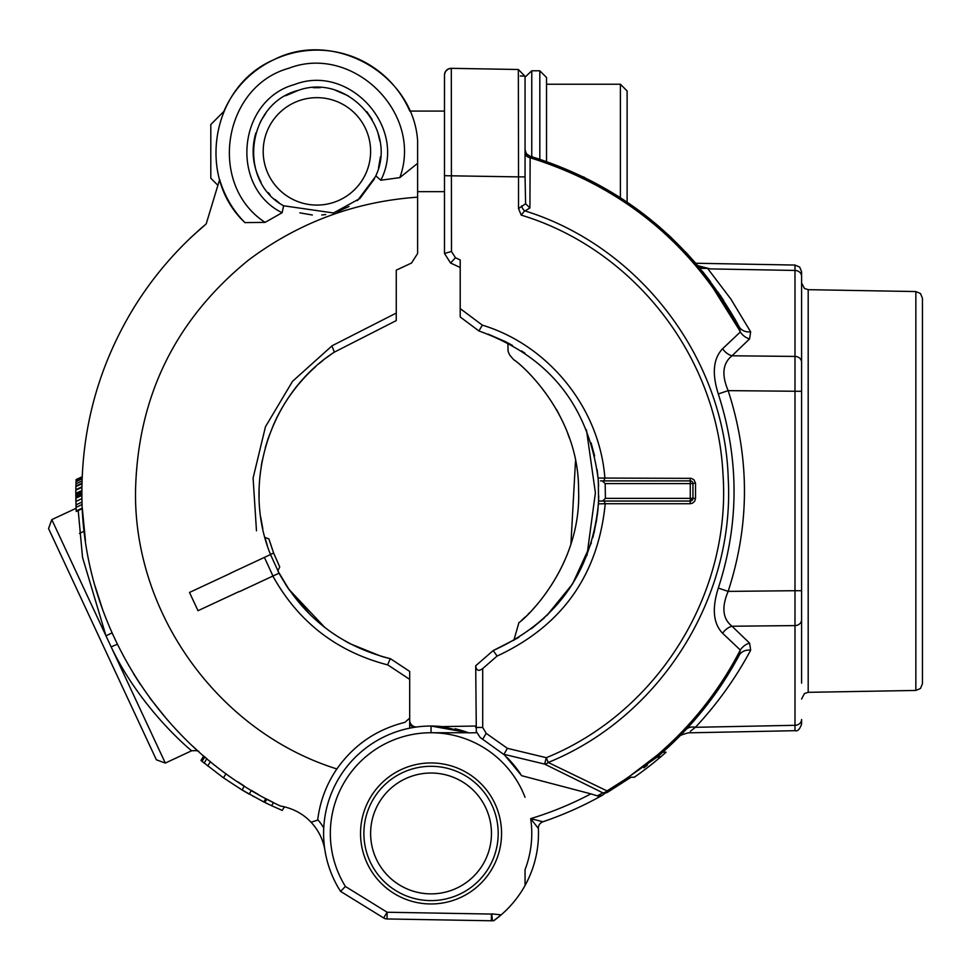 <?xml version="1.0" encoding="UTF-8"?>
<svg xmlns="http://www.w3.org/2000/svg" width="971" height="971" viewBox="0 0 971 971"><rect width="100%" height="100%" fill="white"/><g stroke="black" fill="none" stroke-linecap="round" stroke-linejoin="round"><path stroke-width="1.46" d="M521.548 205.864A6.712 4.552 -117.9 0 0 524.619 210.792L521.221 215.113L518.526 208.571L525.602 203.74L529.923 207.964L525.056 210.938C639.804 246.561 724.815 358.566 728.238 478.667C734.889 598.634 659.564 717.363 548.202 762.466A6.712 4.649 115.4 0 1 544.597 764.08L503.961 754.309L521.645 775.695L590.902 793.865A342.447 342.447 0 0 1 530.676 818.65L538.371 828.445A107.429 107.429 0 0 1 525.056 885.467L525.056 869.615A100.717 100.717 0 0 0 530.676 818.65L542.874 821.745M494.457 920.192A107.429 107.429 0 0 0 501.17 914.852L491.714 913.857L492.479 920.69L493.596 920.811L501.17 914.852A107.429 107.429 0 0 0 525.056 885.467M501.17 914.852L493.596 920.811L492.479 920.69L493.596 920.811M504.107 754.685L480.16 737.462L476.312 731.503L475.705 665.766C476.288 670.645 478.618 671.58 482.696 668.57L482.696 727.461L475.693 727.461M541.308 821.32L538.104 820.483M801.585 683.183L801.585 271.771L799.667 267.061L794.994 265.059L799.667 267.061L801.585 271.771M801.585 463.762L801.585 326.013M323.756 827.947A60.433 60.433 0 0 0 318.063 819.997L311.072 822.243C302.952 813.637 292.72 808.224 280.388 805.991C160.907 750.413 80.484 622.69 81.892 490.986C82.28 424.23 100.025 362.462 135.127 305.683L135.139 305.695C154.571 274.72 178.251 247.459 206.204 223.9C184.866 242.847 184.866 242.847 206.192 223.9L217.892 185.327L210.804 178.227L210.804 124.519L223.84 111.471A101.251 101.251 0 0 1 347.642 54.898M206.192 223.9L199.71 229.484M194.516 234.181L189.733 238.672M81.892 492.904L81.916 494.919M133.513 673.716L140.601 684.798M149.935 698.1L167.182 719.669M192.926 746.371L196.47 749.636M197.465 750.534L198.315 751.299M76.248 511.474L82.341 508.634L85.448 540.75M95.097 586.144L102.55 609.315M112.369 633.687L112.697 634.415M269.343 804.643L264.84 802.459L266.867 799.157L273.494 802.604L271.601 805.699L263.809 801.949L241.84 789.836L223.451 777.832L202.053 761.361L204.772 756.931L206.859 758.691L204.153 763.109M258.626 794.63L251.44 790.43L249.171 794.144L242.18 790.054L244.207 785.976L237.846 781.849M206.495 758.387L204.772 756.931M204.019 763L200.973 760.451L203.692 756.008M348.14 55.068A101.251 101.251 0 0 1 409.798 111.082L444.487 111.082M282.1 212.734C229.277 186.65 237.822 99.94 294.601 84.501C349.426 63.188 407.832 127.856 380.826 180.23L399.821 177.62L417.627 163.346L417.627 140.965C413.379 73.954 333.344 28.729 273.616 59.85C211.642 86.285 195.875 176.856 244.959 222.626C233.089 210.683 224.653 196.324 219.64 179.55L206.192 223.913M417.627 163.346L417.627 197.162C354.876 201.604 298.473 222.602 248.406 260.167C175.266 319.738 137.627 396.678 135.527 490.986C133.707 614.315 219.13 732.243 336.876 768.947C326.317 784.495 319.908 801.548 317.687 820.119L311.072 822.243A53.721 53.721 0 0 1 324.982 850.511A107.429 107.429 0 0 0 340.554 891.366A107.429 107.429 0 0 1 324.982 850.511M399.821 177.608C423.611 113.194 352.716 43.477 288.703 68.298C222.577 86.71 207.478 184.988 265.095 222.371L244.971 222.614M265.095 222.371L282.112 212.734L283.641 205.791L333.502 212.977L359.889 198.509L374.503 178.785M380.826 180.242L375.813 175.812C398.122 129.094 347.12 72.691 298.315 90.364C246.865 103.144 237.13 180.703 283.617 205.791M230.673 573.254L189.491 592.444L198.011 610.71L239.182 591.509M76.029 506.304L75.981 504.811M75.981 504.944L76.126 508.889M76.054 480.669L76.102 479.613L76.054 480.669L82.134 477.841M75.872 487.43L75.835 489.008M75.847 499.361L75.835 498.596L75.847 499.361M82.147 504.471L76.066 507.311L76.224 510.952L82.317 508.112M75.859 499.956L75.872 500.769M75.823 490.124L76.078 507.566M210.428 761.64L207.733 766.022M334.364 352.133L396.253 320.6L334.364 352.133C269.428 393.983 241.33 482.939 270.508 554.55L279.041 573.181L272.96 576.021L264.415 557.39L270.508 554.55M330.443 354.852A169.876 169.876 0 0 0 326.62 357.656M322.894 360.544A169.876 169.876 0 0 0 319.277 363.518M315.769 366.565A169.876 169.876 0 0 0 274.817 421.815M270.436 554.344L273.567 553.167L270.436 554.344M269.392 540.519L273.652 553.118L268.943 538.966L264.901 537.376L267.462 545.993L264.889 537.364M279.733 566.906L273.664 553.142M289.528 590.319L277.852 570.912L279.733 566.918M156.38 759.808L48.55 528.552L156.38 759.808L165.313 763.06L111.143 646.892C141.378 710.505 192.452 751.481 191.639 750.777C192.355 751.408 141.305 710.408 111.143 646.892L105.997 635.871L82.535 557.403L78.214 510.564M288.338 588.584L310.586 615.116M333.842 634.014L339.486 637.668M350.458 643.919L344.996 640.933M339.632 637.765L333.575 633.832M286.748 586.193L279.041 573.181C303.887 617.738 341.027 646.249 390.463 658.714A169.876 169.876 0 0 1 381.093 656.25L350.276 643.822M262.789 528.6L261.065 519.194M259.111 497.334L259.099 489.663M261.284 465.922L262.279 460.339M265.277 447.728L268.13 438.491M268.251 438.164L274.186 423.174M260.798 517.446L261.502 521.888M285.753 584.663L288.69 589.118L324.933 627.569M272.96 576.021L239.279 591.715M264.415 557.39L230.625 573.145L264.428 557.39M275.91 186.092A53.721 53.721 0 0 0 365.63 173.967A53.721 53.721 0 0 0 316.898 97.658A53.721 53.721 0 0 0 275.91 186.092M268.227 192.598L270.011 194.625M274.89 199.371L279.065 202.733M299.857 212.855L312.346 215.004M321.717 214.992L325.722 214.555M336.803 211.981L348.99 206.52M357.474 200.609L375.498 176.588M378.484 168.007L380.462 156.792M379.843 141.026L377.816 132.432M372.075 119.36L366.844 111.689M348.201 95.801L335.808 90.461M320.345 87.681L313.22 87.693M298.206 90.388L285.692 95.741M265.738 113.291L260.459 121.654M255.822 132.991C250.979 150.019 252.691 166.369 260.956 182.026M280.388 805.991L284.442 806.804L282.221 810.421L271.601 805.699M81.892 490.513L75.811 493.353L75.811 496.06L81.904 493.219M82.098 478.837L76.017 481.677L75.823 490.209M81.916 487.345L75.823 490.185L75.811 491.981M75.811 492.273L75.811 493.292M75.92 502.638L75.956 504.131M75.872 487.321L75.835 489.687L81.916 486.835M253.589 796.596L252.946 796.244M801.585 723.978L801.585 719.487A6.712 5.814 180 0 1 794.994 725.301L795.006 730.69C797.604 731.564 799.801 729.33 801.585 723.978M915.847 690.442L915.847 291.555L920.484 293.521L922.45 298.267L922.45 683.73L920.484 688.475L915.847 690.442L808.188 692.323L804.461 693.525L801.585 699.035M546.539 84.222L620.396 84.222L627.108 90.946L627.108 202.089M620.396 84.222L620.396 197.647M584.773 177.511L531.768 156.695A13.424 0.801 106.8 0 1 531.768 156.695L531.768 70.798L539.815 70.798L546.539 77.51L546.539 161.502M531.768 70.798L525.056 77.158L525.056 104.419L525.056 76.333L525.056 176.819M431.039 773.025A60.433 60.433 0 0 0 378.714 863.668A60.433 60.433 0 0 0 483.376 863.668A60.433 60.433 0 0 0 431.039 773.025M431.039 766.301A67.145 67.145 0 0 0 363.894 833.446A67.145 67.145 0 0 0 431.039 900.603A67.145 67.145 0 0 0 498.196 833.446A67.145 67.145 0 0 0 431.039 766.301M476.761 732.717L468.762 732.862A107.429 107.429 0 0 0 455.12 728.76M444.912 726.927A107.429 107.429 0 0 0 340.554 891.366L383.618 917.947L387.15 912.242L491.447 914.063L491.957 914.731M468.435 732.741L431.051 726.029L431.051 732.741L468.435 732.741M518.927 622.593C520.917 622.423 581.811 569.589 578.582 490.1C578.898 410.83 516.341 360.399 513.817 359.84C516.681 360.484 579.335 411.704 578.595 490.792C581.386 570.268 520.929 622.241 518.927 622.593C520.917 622.435 581.811 569.601 578.582 490.112C578.91 410.842 516.354 360.399 513.817 359.828C516.681 360.472 579.323 411.692 578.595 490.78C581.386 570.256 520.942 622.241 518.927 622.593L513.817 640.435M556.383 409.301L558.75 413.597M567.671 433.333L569.346 437.97M575.5 460.946L570.936 543.772M537.752 603.816L533.225 608.902M529.401 612.883L528.382 613.903M525.165 617.01L521.706 620.178M586.448 429.825L595.393 492.807L586.97 555.473M478.448 330.613L461.553 317.978M493.523 650.412L518.732 637.486M598.731 495.89L598.622 499.931M596.74 519.424L592.893 537.558M569.018 589.324L547.28 615.116M544.573 617.702L531.343 628.807M521.561 350.944L524.959 353.213M591.108 442.91L594.592 455.933M598.391 482.259L598.597 486.119M801.585 656.044L801.585 590.708L794.994 590.708L794.994 725.301L695.406 727.303C686.181 734.525 686.181 734.525 695.406 727.303A13.424 10.45 43.1 0 0 685.842 729.743C676.908 739.052 676.908 739.052 685.842 729.743M801.585 590.708L801.585 518.247M801.585 362.232A6.712 5.814 180 0 0 794.994 356.418L794.994 590.708L728.153 591.388C721.429 607.251 722.703 618.867 732 626.234A13.424 10.39 -46.3 0 0 722.642 633.31C713.272 623.613 711.828 608.526 718.309 588.062C739.295 523.672 739.295 458.967 718.297 393.947C711.828 373.544 713.284 358.457 722.655 348.698L740.315 331.997L739.052 326.535L740.193 329.193M699.375 267.595L707.895 268.36A13.424 2.209 96.7 0 0 707.774 268.627L730.884 299.092L750.656 331.839L749.576 338.903L732.013 355.787C722.715 363.166 721.429 374.782 728.153 390.633L718.297 393.947M690.332 731.297L695.406 727.303C717.193 703.999 735.605 678.292 750.668 650.182A13.424 11.203 28.1 0 0 739.052 655.486L740.315 650.024L722.642 633.31M699.411 267.644A13.424 9.637 129 0 1 700.237 268.433L707.895 268.36M801.585 619.777A6.712 5.814 180 0 1 794.994 625.591L732 626.234L749.576 643.118A13.424 10.414 -46 0 0 740.315 650.024C719.402 690.515 691.643 725.604 657.039 755.292C691.643 725.604 719.402 690.515 740.315 650.024M750.656 331.839A13.424 11.203 -28.1 0 1 739.052 326.535L718.091 292.21M710.481 281.651L702.336 271.188M749.576 338.903A13.424 10.414 46 0 1 740.315 331.997L739.149 329.739C692.651 244.219 622.981 186.881 530.142 157.751L529.923 207.964M801.585 276.262A6.712 5.814 0 0 0 794.994 270.448L794.994 356.418L732.013 355.787A13.424 10.39 46.3 0 1 722.655 348.698M801.585 391.313L728.153 390.633C749.879 457.632 749.879 524.558 728.153 591.388L718.309 588.062M598.403 482.32L598.063 478.048L691.34 478.351L693.937 479.795L695.479 482.988L692.942 483.594L692.942 498.366L605.394 498.366L602.603 501.048L690.26 501.048A2.682 2.682 0 0 0 692.942 498.366L692.942 483.594A2.682 2.682 0 0 0 690.26 480.9L690.26 501.048L692.942 498.366L695.515 498.366L694.69 501.218L692.469 503.209L690.138 503.731L690.26 501.048M696.438 265.326L710.299 268.906L794.994 270.448L794.994 265.532M702.652 710.432L722.509 683.281M685.016 730.629L680.938 734.877M657.683 756.627L660.996 756.627A349.159 349.159 0 0 0 666.082 752.209L662.768 752.209L679.239 736.613M709.983 701.05L721.951 684.118M590.902 793.865L597.371 795.88L602.809 792.822A6.712 6.36 59.6 0 0 607.64 792.227L631.016 777.237L634.33 777.237A349.159 349.159 0 0 0 660.353 757.174L657.039 757.174L601.814 795.565M690.138 478.218L690.26 480.9L600.503 480.9M605.394 498.366L605.188 483.594L602.336 480.9L603.853 480.9L604.884 478.218M690.138 503.731L605.212 503.731L604.18 501.048M688.026 254.633L695.697 263.25L794.994 265.059L695.697 263.25M698.452 266.491L688.051 254.645M525.056 149.68A6.712 6.712 180 0 0 529.875 156.125L530.142 157.751A6.712 5.134 180 0 1 525.056 152.775M525.602 203.74L525.056 176.88L518.526 176.88L518.344 69.499L451.309 68.334L448.359 68.965L445.531 71.441L444.524 74.282L444.487 107.113M468.762 732.862L442.242 726.611L475.693 726.029M383.618 917.947L340.554 891.366L345.409 886.474L387.15 912.242L387.028 918.954A6.712 6.712 0 0 1 383.618 917.947A6.712 6.712 0 0 0 387.028 918.954L491.338 920.775A6.712 6.712 0 0 0 492.479 920.69M444.56 253.443L451.491 251.489L451.309 68.334A6.712 6.712 0 0 0 444.487 75.046L444.487 253.455L450.568 263.007L455.472 257.752L451.491 251.489M460.205 267.498L450.568 263.007L444.487 253.455M529.79 156.1L526.44 153.758M526.355 153.649L525.056 149.692M524.826 76.102L520.262 75.993L524.826 76.102M518.526 208.571L518.526 176.88L444.487 175.702L444.487 214.555M597.068 469.43L598.087 478.315M505.114 341.501L488.17 334.121M478.921 330.965L460.205 316.971L460.205 308.584L482.344 325.151C549.016 345.36 599.677 408.56 604.872 478.048M597.262 470.886A6.712 0.765 -7.6 0 1 597.262 470.874L598.148 478.934M512.385 345.373A6.712 3.993 -60.6 0 1 512.36 345.36L505.418 341.646M605.212 503.731L598.427 503.852L598.622 499.871L597.638 512.773C587.746 577.575 552.936 623.491 493.219 650.534C556.286 621.756 591.363 572.866 598.427 503.852M546.6 615.784L572.599 583.874L591.4 542.753M594.143 532.642L597.796 511.316L598.622 499.871M413.804 727.413A6.712 5.802 0 0 1 409.689 722.072L409.689 728.165M390.403 658.678L409.689 671.422L409.689 718.127L404.931 722.339C376.469 729.452 353.784 744.988 336.876 768.947A114.153 114.153 0 0 0 317.687 820.119L318.063 819.997M409.689 720.251A6.712 6.712 0 0 0 417.263 726.915M387.599 664.868L390.257 658.714M409.738 679.409L387.563 664.747M417.627 197.162L417.627 253.48L411.534 263.032L396.265 270.156L396.265 313.063M381.093 656.25L390.463 658.714M387.49 664.844C336.634 651.577 298.413 621.986 272.851 576.07M334.352 352.109L331.888 345.87L396.253 313.063L396.253 320.6M331.936 345.931L292.55 381.3L265.484 426.682L253.091 478.072L256.478 530.809M265.848 798.611L263.809 801.949M75.956 483.789L82.037 480.961M75.896 486.01L81.977 483.17M75.884 486.605L81.965 483.764M75.835 498.22L81.916 495.38M75.884 501.437L81.977 498.596M75.823 496.934L81.904 494.093M75.981 504.871L82.062 502.031M75.811 494.761L81.892 491.933M349.985 643.664A169.876 169.876 0 0 1 346.441 641.758M409.689 718.127L409.689 722.072M520.432 773.838A107.429 107.429 0 0 0 506.983 757.453M501.558 833.458A70.507 70.507 0 0 0 395.804 772.394A70.507 70.507 0 0 0 395.804 894.522A70.507 70.507 0 0 0 501.558 833.458M538.371 828.445A6.712 6.712 0 0 1 542.923 821.769A349.159 349.159 0 0 0 598.816 797.227L597.845 796.123M482.696 727.461L486.192 733.348L507.384 748.325L546.297 757.696L548.202 762.466L607.009 790.904A6.712 4.928 117 0 1 602.809 792.822L544.597 764.08L546.297 757.696C657.561 712.544 731.903 593.439 722.91 473.035C716.962 356.272 633.687 249.159 521.221 215.113M507.384 748.325L503.961 754.309M486.192 733.348L482.672 739.234M588.317 802.75L590.101 801.84M601.51 795.735L602.651 795.091M597.371 795.88L602.214 795.346L598.816 797.227M340.554 891.366A107.429 107.429 0 0 1 431.051 726.029M605.212 503.852C598.087 575.123 562.051 625.858 497.091 656.068M482.696 668.57L497.091 656.056L493.244 650.57M598.294 480.9L598.573 501.048L602.603 501.048M598.063 478.048C588.05 404.919 548.336 355.896 478.909 330.965L482.344 325.139M475.705 665.766L493.219 650.534M460.205 308.584L460.205 259.949L455.472 257.752M711.051 284.794L739.149 329.739M529.875 156.125C621.452 184.611 690.782 240.674 737.839 324.302L734.525 318.33M723.65 300.488L719.766 294.65M688.293 254.912L685.465 251.865M671.629 237.956L667.66 234.242M659.685 227.117L656.165 224.107M607.64 792.227L607.009 790.904L627.484 777.929L657.039 755.292M657.464 756.81L657.185 757.052A349.159 349.159 0 0 1 657.076 757.137A349.159 349.159 0 0 1 657.039 757.174C690.769 728.432 718.115 694.532 739.052 655.486L735.363 662.222M657.076 757.137L660.401 757.137A349.159 349.159 0 0 1 660.353 757.174M658.957 758.363L659.576 757.841M659.309 758.06L660.523 757.04M660.984 756.64L658.472 758.764M642.438 771.399L640.872 772.552M641.321 772.236L640.52 772.819M646.261 768.522L645.29 769.263M650.036 765.597L647.026 767.94M653.24 763.06L651.638 764.335M645.8 768.874L644.659 769.736M641.588 772.03L640.945 772.503L641.588 772.03M643.809 770.379L644.987 769.493M642.122 771.629L640.605 772.746M646.455 768.377L645.715 768.947M643.372 770.707L642.329 771.484M645.205 769.323L645.958 768.753M643.008 770.986L641.722 771.933M652.087 763.983L655.983 760.827M651.553 764.408L652.209 763.886M653.277 763.024L655 761.628M656.687 760.257L657.828 759.298M644.21 770.076L643.263 770.792M647.827 767.333L648.519 766.787M652.391 763.74L653.107 763.17M645.606 769.032L649.101 766.337M650.655 765.124L649.308 766.168M643.907 767.794L647.426 765.051M444.487 191.663L417.627 191.663M226.025 773.632L223.451 777.832M112.005 632.874L105.997 635.871L51.803 519.631L48.55 528.552M915.847 291.555L808.188 289.674L808.188 692.323M539.815 70.798L539.815 159.22M525.056 797.3A100.717 100.717 0 0 0 343.066 784.447A100.717 100.717 0 0 0 345.409 886.474M749.576 643.118L750.668 650.182M695.515 483.594L695.515 498.366M692.942 483.594L605.188 483.594M491.338 920.775L491.447 914.063A100.717 100.717 0 0 0 491.714 913.857M117.309 644.234L111.143 646.892M79.476 533.395L84.21 531.186M198.812 751.736L198.934 751.845C199.031 750.826 196.603 750.474 191.639 750.777L165.313 763.06M76.102 508.294L51.803 519.631M808.188 289.674L804.461 288.472L801.585 282.962M507.833 342.897L508.1 351.393L509.641 355.01L513.817 359.828M795.006 730.69L688.305 732.838C681.86 734.61 678.765 735.933 679.032 736.819M525.056 76.333L518.344 69.511L525.056 76.333M82.183 476.737L76.102 479.565"/></g></svg>
